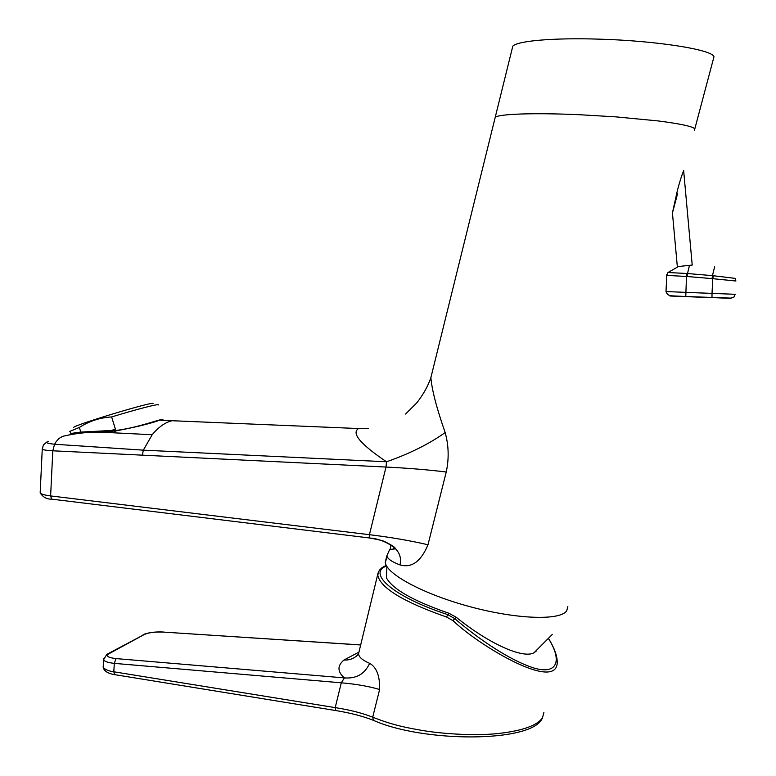 <?xml version="1.0" encoding="UTF-8"?>
<svg xmlns="http://www.w3.org/2000/svg" width="776" height="776" viewBox="0 0 776 776"><rect width="100%" height="100%" fill="white"/><g stroke="black" fill="none" stroke-linecap="round" stroke-linejoin="round"><path stroke-width="1.16" d="M387.253 556.925L385.255 562.241C386.06 573.959 423.444 594.222 470.227 606.754C516.991 619.393 560.253 620.713 566.722 610.79L567.848 606.551M677.593 193.593L672.365 213.254L677.332 190.76C679.592 182.001 681.726 175.26 683.734 170.545M694.413 130.368L694.821 128.835C692.522 126.41 680.271 123.772 658.058 120.92L615.775 116.856L579.604 114.722C532.986 112.666 499.657 114.004 495.243 117.205L494.865 118.718M368.396 428.303L358.599 428.546C351.082 433.076 360.384 444.153 386.516 461.778C409.573 453.717 429.128 443.969 445.172 432.562C436.587 407.982 431.825 389.668 430.884 377.602L432.387 371.52M445.172 432.562C448.751 445.54 449.11 458.684 446.239 472.002C427.964 469.771 407.885 468.112 386.002 467.045L369.425 534.693C390.823 537.302 410.339 540.649 427.993 544.752L446.239 472.002M385.255 562.241L386.836 555.849C387.593 558.875 391.977 561.902 399.98 564.918C411.639 568.255 420.97 561.533 427.993 544.752M672.394 212.459L677.332 266.653L692.299 265.023M359.569 649.59L358.512 653.896C358.958 657.194 362.664 660.337 369.638 663.335C376.632 667.312 379.959 676.042 379.619 689.505L372.703 717.199C386.603 722.601 397.38 726.21 421.969 730.41C446.103 734.426 477.87 735.871 499.395 733.388C523.072 730.594 537.448 725.366 542.531 717.703L542.026 718.809C530.687 742.826 423.027 742.574 373.469 720.351L372.703 717.199C362.227 713.047 349.724 709.856 335.203 707.625L113.82 671.793L114.285 663.373C107.922 662.655 104.362 661.443 103.586 659.726L103.577 658.766M548.797 638.871C554.394 648.096 557.216 655.875 557.255 662.219C557.12 691.979 480.78 647.038 452.951 620.635L446.472 617.007C403.83 602.04 380.948 588.247 377.825 575.617L378.281 572.329M357.532 655.041L358.512 653.896L378.067 572.998L379.493 570.088L382.083 567.644M735.9 281.009L712.775 278.681L713.289 275.722L735.124 278.371L735.9 281.038M735.192 294.25L734.067 296.946L730.575 298.401L711.999 297.548L712.009 293.406L735.192 294.288M73.584 427.586C71.79 425.626 158.343 399.659 152.833 403.772M70.373 431.776L69.733 431.65L70.189 431.194L79.356 427.46C89.162 421.135 99.92 417.634 111.628 416.935C137.614 408.991 160.467 403.18 158.188 405.004M111.628 416.935L115.411 429.196L108.698 431.262C138.109 428.924 165.22 416.489 162.844 420.078M70.694 434.434L71.082 434.094C72.246 433.27 75.476 432.601 80.782 432.096L79.356 427.46M80.782 432.096L110.725 430.505M678.292 266.605L667.981 272.512L686.75 273.491L686.479 276.45L666.797 275.412M665.992 291.572L712.009 293.406L712.775 278.681L686.479 276.45L685.771 296.616L669.93 295.995M729.702 298.197L730.575 298.401M386.516 571.495L386.438 577.839C392.462 589.12 413.288 600.925 448.935 613.263L456.123 617.192C489.19 644.002 523.325 659.057 534.072 652.723L536.623 650.763M103.247 665.983L103.179 667.205C104.847 669.504 108.397 671.036 113.82 671.793L114.557 674.625L115.207 674.732M357.707 654.925C353.943 658.62 349.365 660.327 343.991 660.017C337.162 665.76 337.308 671.725 344.418 677.904L341.304 682.812L114.285 663.373L116.031 658.591C108.029 657.66 105.662 656.05 108.941 653.761L144.336 634.477L107.621 653.935M360.724 644.924L163.571 632.101C155.181 631.751 148.769 632.537 144.336 634.477M375.041 721.011L373.469 720.351C363.061 716.229 350.451 712.96 335.639 710.535L335.203 707.625L341.304 682.812C356.068 684.083 368.842 686.314 379.619 689.505M116.031 658.591L344.418 677.904C356.397 678.825 364.798 673.966 369.638 663.335M543.908 712.387L542.531 717.703M386.477 565.791L383.868 567.246C369.366 575.86 397.399 598.296 447.568 614.543L454.688 618.579C473.185 634.496 503.44 656.826 529.61 666.545C556.159 676.546 563.483 662.558 548.729 638.958M386.836 555.849L389.688 549.457L395.615 548.845C395.362 547.517 391.919 545.208 385.303 541.91C384.285 540.998 378.93 539.679 369.221 537.943L369.599 538.001C379.299 538.787 387.971 542.395 395.615 548.845L395.615 548.845C399.98 553.501 401.435 558.865 399.98 564.918M52.312 499.22L369.221 537.943L369.425 534.693L50.624 495.922L52.797 450.798C46.482 450.449 42.971 449.886 42.253 449.1L42.253 448.625M48.665 441.321C44.698 442.436 46.676 443.416 54.582 444.241L143.327 450.158L386.516 461.778L386.002 467.045L142.377 455.163L143.327 450.158L152.183 434.725C158.605 426.994 165.23 422.328 172.078 420.728L183.922 421.222M142.377 455.163L52.797 450.798L54.582 444.241L56.066 441.777L58.86 438.556L62.662 436.345C79.365 432.368 96.466 431.194 113.956 432.824L152.183 434.725M358.599 428.546L159.594 420.204C150.748 423.492 136.227 427.052 116.002 430.893C93.052 432.863 71.149 431.369 69.898 434.589M114.033 431.116L115.624 431.233M90.142 432.019L88.241 432.445M81.752 432.872L84.38 432.096M112.423 431.281L112.937 432.775M393.704 548.457L394.906 547.972M512.218 48.5L512.81 46.133C517.485 40.876 553.54 37.684 598.868 39.139C655.875 40.682 712.368 49.577 713.978 56.755L713.396 59.102M446.472 617.007L448.935 613.263M689.486 265.353L687.507 273.54L686.75 273.491M714.618 266.866L712.446 275.635L687.507 273.54L687.109 276.498M713.289 275.722L712.446 275.635L712.067 278.603M666.671 275.412L666.846 274.394M712.038 297.664L685.771 296.616M336.105 710.612L114.557 674.625C113.5 674.431 104.246 673.19 103.179 667.215L103.586 659.726L106.787 654.391L108.941 653.761M343.991 660.017L358.493 652.344M163.571 632.101L360.714 644.982M452.951 620.635L456.123 617.192M390.58 544.539L390.357 548.797M46.706 442.126L43.407 444.949L42.253 449.1L40.168 492.935C43.087 497.261 46.89 499.317 51.575 499.123L50.624 495.922C44.533 495.136 41.05 494.137 40.168 492.935L40.206 492.207M116.002 430.893L113.956 432.824M694.821 128.835L713.978 56.755M405.576 414.035L416.819 402.831C423.376 394.412 428.061 386.002 430.884 377.602L512.81 46.133M692.211 265.023L683.705 171.254M71.082 434.094L70.189 431.194M162.426 420.301L162.252 419.738M667.961 272.531L666.797 275.461L665.992 291.66C668.446 296.597 668.543 295.569 685.712 296.51L731.07 298.12L734.067 296.946M552.289 634.448L534.072 652.723M386.885 566.48L386.438 577.839M163.678 632.042C155.404 631.606 148.546 632.469 143.104 634.632M382.529 567.334L386.293 565.432M90.617 432.019L88.813 432.426"/></g></svg>
